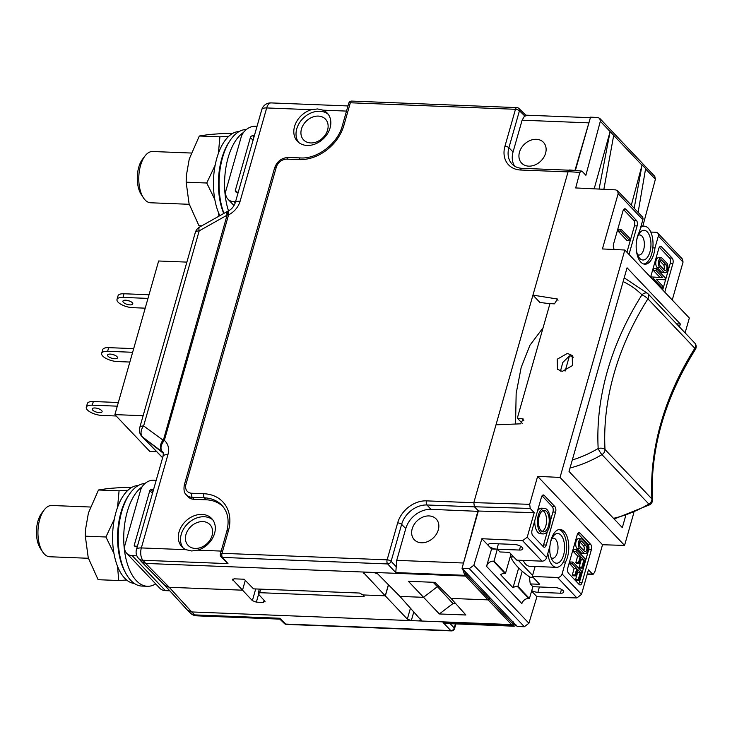 <?xml version="1.0" encoding="UTF-8"?>
<svg xmlns="http://www.w3.org/2000/svg" width="732" height="732" viewBox="0 0 732 732"><rect width="100%" height="100%" fill="white"/><g stroke="black" fill="none" stroke-linecap="round" stroke-linejoin="round"><path stroke-width="1.1" d="M227.817 211.173A9.232 9.232 0 0 1 228.375 210.871L228.558 214.915A9.232 3.495 -164.1 0 0 227.551 214.906A9.232 2.873 -120.7 0 1 227.817 211.173L227.542 211.338A9.232 3.056 60.6 0 0 227.076 215.181L163.328 440.353L143.628 425.914L199.186 230.873L227.076 215.181M227.698 211.264A9.232 3.056 60.6 0 0 227.542 211.338L199.653 227.021A9.232 3.056 60.6 0 0 199.186 230.873A9.232 3.495 15.9 0 0 195.298 232.538L139.739 427.589A9.232 3.495 15.9 0 1 143.628 425.914A9.232 6.515 -53.8 0 0 142.53 437.004L162.632 457.692M163.026 456.31A9.232 3.495 15.9 0 1 163.035 456.301C163.437 453.465 163.309 451.992 162.66 451.891L162.056 451.305C159.814 448.258 160.244 444.608 163.328 440.353A9.232 3.495 15.9 0 1 164.343 440.362C160.848 444.681 160.088 448.332 162.056 451.305L161.909 451.196A9.232 6.515 -53.8 0 1 163.007 440.106M364.161 572.186L363.822 573.357L365.167 572.104L145.695 563.43L142.923 560.273A9.232 4.612 -87.7 0 1 141.349 547.929A9.232 3.495 15.9 0 0 136.454 549.595L163.035 456.301A9.232 3.495 15.9 0 1 167.93 454.636C169.458 448.625 168.269 443.867 164.343 440.353L228.558 214.915C234.377 211.795 238.22 207.229 240.114 201.236L266.686 107.943L311.384 109.709L317.551 108.949L323.077 110.166A20.523 15.994 136.5 0 1 327.204 113.057A20.523 15.994 136.5 0 1 327.497 133.672A20.523 15.994 136.5 0 1 307.111 145.448A20.523 15.994 136.5 0 1 297.43 141.313A20.523 15.994 136.5 0 1 295.582 123.635A20.523 15.994 136.5 0 1 311.384 109.709M228.375 210.871C231.532 209.334 233.81 206.68 235.21 202.901A9.232 3.495 15.9 0 1 240.114 201.236M261.791 109.608A9.232 3.495 15.9 0 1 266.686 107.943A9.232 4.612 92.3 0 1 271.032 102.91A9.232 9.232 0 0 0 261.791 109.608L235.21 202.901M568.041 171.892L520.699 170.016A25.721 20.048 136.5 0 1 504.943 146.244L515.474 109.297L350.344 102.773A3.074 1.537 -87.7 0 1 351.799 101.089A3.074 3.074 0 0 0 348.716 103.322L342.302 125.849C337.781 143.591 317.285 159.155 300.504 157.929L288.417 157.444C281.701 157.792 277.099 161.269 274.619 167.875L184.299 484.959C183.558 489.845 184.199 493.075 186.203 494.658A12.654 9.864 -43.5 0 0 192.315 497.367L204.402 497.842A37.012 28.841 136.5 0 1 222.29 505.775C227.981 512.327 229.473 520.855 226.792 531.341L220.378 553.859A3.074 1.162 15.9 0 1 222.006 553.31A3.074 1.537 92.3 0 0 222.528 557.418L387.658 563.942L395.774 572.589L396.726 560.346L405.775 528.586A22.482 17.522 -43.5 0 1 430.947 509.344L478.646 511.366M540.436 268.818L488.4 451.47M569.578 169.97L581.903 171.087L579.845 172.423L568.114 171.645L532.942 295.124L557.464 299.022L554.453 303.844L549.961 303.624L517.332 418.155L523.288 419.006L520.507 423.828L496.003 424.807L473.833 502.619L529.675 504.311L530.224 508.447L534.204 512.647L478.344 511.028L462.029 568.307L469.258 568.654L473.86 565.241L481.885 538.715L522.593 540.683L527.214 537.197L534.204 512.647M478.582 511.037L474.382 506.754L473.833 502.619M543.098 327.735L529.922 345.294L521.175 367.437L516.161 393.45L515.548 424.029M164.874 585.426L187.52 610.241L191.72 611.943L169.229 587.284L145.695 563.43L141.404 561.636L138.394 558.214A9.232 7.21 138.8 0 0 142.923 560.273L227.981 563.631L221.018 556.732A3.074 2.406 -41.2 0 0 222.528 557.418L227.981 563.631M164.801 585.344L169.229 587.284L242.502 590.184L245.293 580.375M223.123 506.754A36.939 28.786 -43.5 0 0 206.177 499.8L194.09 499.325A12.728 9.919 136.5 0 1 187.941 496.598L186.203 494.658M186.047 549.695A20.523 15.994 136.5 0 1 181.92 546.804A20.523 15.994 136.5 0 1 181.627 526.189A20.523 15.994 136.5 0 1 202.014 514.413A20.523 15.994 136.5 0 1 211.694 518.549A20.523 15.994 136.5 0 1 213.543 536.227A20.523 15.994 136.5 0 1 197.741 550.153L191.638 550.976L186.047 549.695L141.349 547.929L167.93 454.636M348.716 103.322A3.074 1.162 -164.1 0 1 350.344 102.773L343.93 125.291A40.086 31.247 136.5 0 1 299.059 159.603L286.971 159.128A9.571 7.457 -43.5 0 0 276.257 167.317L185.928 484.401A9.571 7.457 -43.5 0 0 191.793 493.249L203.871 493.734A40.086 31.247 136.5 0 1 228.421 530.782L222.006 553.31L387.137 559.834A3.074 1.537 92.3 0 0 387.658 563.942A3.074 2.352 136.8 0 0 391.108 561.307L401.63 524.359A22.646 17.65 136.5 0 1 426.976 504.979L474.473 506.855M529.428 598.474L528.751 598.447C525.439 598.584 523.133 600.295 521.843 603.571L486.533 566.358C487.768 563.018 490.037 561.27 493.35 561.133L504.86 573.257A6.158 4.795 136.5 0 0 500.624 574.721L513.022 587.778A6.158 4.795 136.5 0 1 517.25 586.323L517.917 586.341L529.428 598.474L532.905 586.707L530.261 583.926L539.685 584.292L532.265 576.477L557.5 577.475A4.108 3.203 -43.5 0 0 562.094 573.961L581.483 594.402L576.917 597.943L536.913 596.717L528.907 623.252L524.359 626.738L517.25 626.519L462.029 568.307M476.413 508.731L478.6 510.963M579.845 172.423L575.691 187.941L615.612 189.863L617.57 190.713L642.284 216.764A4.108 3.203 136.5 0 1 642.861 219.728L639.475 231.596A18.986 9.47 92.3 0 0 636.63 252.174A18.986 9.47 92.3 0 0 644.91 264.206A18.986 9.47 92.3 0 0 654.966 247.919L652.834 247.837A18.986 9.47 92.3 0 0 644.279 226.188A18.986 9.47 92.3 0 0 640.665 227.442M685.097 332.877L689.334 318.017L624.826 250.024L602.418 248.944L618.165 193.687L617.57 190.713M624.826 250.024L560.044 477.429L624.552 545.413L633.866 512.711M529.675 504.311L537.645 476.349L560.044 477.429M562.277 371.389L572.451 365.561L572.214 355.487L567.401 353.4L557.217 359.229L557.455 369.303L562.277 371.389M568.114 171.645L570.219 170.309M549.933 303.707L539.896 302.453L532.942 295.124M520.699 170.016A3.074 1.537 -87.7 0 1 522.145 168.342C518.055 168.113 514.788 166.786 512.363 164.361A22.646 17.65 136.5 0 1 508.914 147.727L519.446 110.77A3.074 2.388 -45.7 0 0 518.951 108.492A3.074 3.074 0 0 0 516.92 107.613L351.799 101.089M525.832 116.004L524.643 115.848L519.446 110.77A3.074 1.162 -164.1 0 0 515.474 109.297A3.074 1.537 -87.7 0 1 516.92 107.613M525.805 115.171L590.385 117.687M504.943 146.244A3.074 1.162 15.9 0 1 508.914 147.727L513.059 151.954L522.108 120.194L524.643 115.848M589.736 119.975L574.986 170.327M581.903 171.087L585.884 175.277L600.332 121.265L599.728 118.346L597.769 117.504L590.541 117.157L575.389 170.355M187.52 610.241L190.576 613.215A9.232 7.174 -45.7 0 0 194.749 614.898A9.232 4.612 92.3 0 0 196.661 615.832L279.871 619.126M279.926 619.126L279.807 618.256L194.749 614.898L191.72 611.943L511.558 624.579L512.711 623.701L466.687 575.187L465.543 576.066L373.732 572.442L377.73 573.906L399.947 596.406L423.444 597.33L437.416 586.652L452.962 603.543L439.356 613.956L408.374 581.299L434.918 582.352L451.058 598.419L488.262 599.892L489.415 599.014L489.818 597.605M279.844 619.089L284.382 623.518A3.074 2.388 -45.7 0 0 285.773 624.076L279.807 618.256M286.404 624.387A3.074 1.537 -87.7 0 1 285.773 624.076L450.82 630.6A3.074 1.537 -87.7 0 0 451.452 630.911L286.404 624.387A3.074 3.074 0 0 1 284.382 623.518M455.423 623.893L454.261 627.964A3.074 2.443 136.2 0 1 450.82 630.6L443.098 622.548L446.795 623.554L514.093 626.208L511.558 624.579L464.829 575.315L395.774 572.589M513.233 621.871L512.711 623.701L516.087 624.982M399.947 596.406L421.275 620.407M421.001 619.638L419.637 620.946L420.378 618.952M439.356 613.956L465.891 614.999L451.058 598.419M413.827 611.76L411.302 620.617L407.331 619.098L410.469 608.072M363.539 572.644L385.252 595.821L363.045 594.942L364.115 596.397M388.418 584.731L385.252 595.821L407.331 619.098M260.674 589.132L259.668 592.691L258.314 593.991L264.819 601.128L263.465 602.436L256.346 602.152L252.366 600.633L232.419 579.369M264.819 601.128L265.103 601.869M259.22 589.077L258.314 593.991M259.668 592.691L363.026 596.772L363.429 595.363M363.923 595.894L363.026 596.772M233.05 578.911L232.712 580.092L234.048 578.829L244.177 579.222L253.51 588.857L359.485 593.039L363.045 594.942M385.361 595.83L388.5 584.813M373.732 572.442L365.167 572.104M429.071 515.932A15.079 11.758 136.5 0 1 438.303 529.867A15.079 11.758 136.5 0 1 421.422 542.778A15.079 11.758 136.5 0 1 412.18 528.843A15.079 11.758 136.5 0 1 429.071 515.932M477.886 511.201L462.551 566.449M462.569 568.874L464.829 575.315A1.025 0.787 136.8 0 0 465.982 574.437L466.687 575.187L467.208 573.366M163.016 452.44L142.53 437.004A9.232 7.238 138.2 0 1 141.734 436.272L163.263 453.218M186.88 262.111L158.643 260.995L114.887 414.614L149.85 451.461L156.721 451.726M114.887 414.614L143.124 415.721M116.205 415.996L102.023 415.437A11.291 4.273 15.9 0 1 90.914 412.436A11.291 4.273 15.9 0 1 86.303 407.212A11.291 4.273 15.9 0 1 92.287 405.18L117.294 406.168M94.94 407.98A5.133 1.94 -164.1 0 0 92.223 408.904A5.133 1.94 -164.1 0 0 94.318 411.274A5.133 1.94 -164.1 0 0 99.369 412.638A5.133 1.94 -164.1 0 0 102.087 411.713A5.133 1.94 -164.1 0 0 99.991 409.344A5.133 1.94 -164.1 0 0 94.94 407.98M86.303 407.212L87.337 403.561A11.291 4.273 15.9 0 1 93.33 401.52L118.337 402.508M96.624 408.182A5.133 1.94 -164.1 0 0 98.729 408.776M129.866 362.047L117.367 361.553A11.291 4.273 15.9 0 1 106.268 358.552A11.291 4.273 15.9 0 1 101.647 353.336A11.291 4.273 15.9 0 1 107.631 351.296L132.648 352.284M110.294 354.096A5.133 1.94 -164.1 0 0 107.567 355.02A5.133 1.94 -164.1 0 0 109.672 357.39A5.133 1.94 -164.1 0 0 114.714 358.753A5.133 1.94 -164.1 0 0 117.44 357.829A5.133 1.94 -164.1 0 0 115.336 355.459A5.133 1.94 -164.1 0 0 110.294 354.096M101.647 353.336L102.69 349.676A11.291 4.273 15.9 0 1 108.675 347.645L133.681 348.633M111.978 354.297A5.133 1.94 -164.1 0 0 114.073 354.901M145.21 308.163L132.721 307.669A11.291 4.273 15.9 0 1 121.613 304.668A11.291 4.273 15.9 0 1 117.001 299.452A11.291 4.273 15.9 0 1 122.985 297.412L147.992 298.4M125.639 300.212A5.133 1.94 -164.1 0 0 122.921 301.136A5.133 1.94 -164.1 0 0 125.016 303.505A5.133 1.94 -164.1 0 0 130.067 304.878A5.133 1.94 -164.1 0 0 132.785 303.945A5.133 1.94 -164.1 0 0 130.689 301.575A5.133 1.94 -164.1 0 0 125.639 300.212M117.001 299.452L118.035 295.801A11.291 4.273 15.9 0 1 124.028 293.761L149.035 294.749M127.322 300.413A5.133 1.94 -164.1 0 0 129.418 301.017M153.482 489.809L150.966 489.708A1.025 0.796 -43.5 0 0 149.813 490.586L134.258 545.203A1.025 0.796 -43.5 0 0 134.889 546.145L137.406 546.246M156.19 480.311L153.665 480.21A11.694 9.113 -43.5 0 0 140.571 490.22L125.016 544.837A11.694 9.113 -43.5 0 0 126.663 553.282A11.694 9.113 -43.5 0 0 132.181 555.643L136.875 555.835M142.136 486.78A51.304 25.611 92.3 0 0 123.918 531.78A51.304 25.611 92.3 0 0 136.381 580.686A51.304 25.611 92.3 0 0 147.361 586.286A51.304 25.611 92.3 0 0 155.696 583.889M144.954 483.532A51.304 25.611 92.3 0 0 119.261 523.252A51.304 25.611 92.3 0 0 130.872 580.467A51.304 25.611 92.3 0 0 141.852 586.067L147.361 586.286M117.568 507.313L119.069 490.806L98.481 489.992L107.988 488.519L124.44 487.32L131.458 487.603M119.069 490.806L127.944 490.248M113.982 553.493L105.92 536.995L85.324 536.181L85.589 529.154L88.426 512.949L98.481 489.992M105.92 536.995L114.329 519.134M126.663 580.028L118.721 580.513L98.125 579.707L88.252 557.802L85.324 536.181M85.324 536.062L85.324 535.586A44.945 22.436 -87.7 0 1 85.571 529.401L85.589 529.154M118.721 580.513L117.559 566.358M42.575 551.782L40.333 548.341A21.548 10.751 92.3 0 1 37.927 521.184A21.548 10.751 -87.7 0 1 41.724 513.141L44.231 509.875A25.657 12.801 -87.7 0 0 39.711 519.464A25.657 12.801 92.3 0 0 42.575 551.782A25.657 12.801 92.3 0 0 49.758 556.759L88.398 558.278M44.231 509.875A25.657 12.801 -87.7 0 1 51.789 505.492L90.365 507.02M128.667 495.372A49.044 24.476 92.3 0 0 125.611 572.909M138.266 485.517A49.044 24.476 92.3 0 0 113.606 523.371A49.044 24.476 92.3 0 0 124.696 578.188A49.044 24.476 92.3 0 0 134.395 583.486M126.663 553.282L159.85 588.272A11.694 9.113 -43.5 0 0 165.368 590.633L169.778 590.806M433.134 582.279L437.416 586.652L439.31 586.725M455.743 603.653L452.962 603.543M536.913 596.717L531.597 591.117M504.86 573.257L505.528 573.284L494.027 561.16L497.303 549.183L519.482 550.052A6.195 2.342 15.9 0 0 522.776 548.918A6.195 2.342 15.9 0 0 520.214 546.063A6.195 2.342 15.9 0 0 514.139 544.425L491.62 543.537A6.195 2.342 15.9 0 0 488.336 544.635A6.195 2.342 15.9 0 0 488.921 546.136L491.593 548.954L496.964 549.165A6.195 2.342 15.9 0 1 488.921 546.136L481.885 538.715M486.533 566.358L491.593 548.954M510.808 554.755L505.528 573.284M513.022 587.778L518.677 567.931M517.917 586.341L522.236 571.189M527.214 537.197L546.603 557.638A4.108 3.203 136.5 0 1 542.009 561.151L516.783 560.154L509.362 552.34L499.947 551.965L497.303 549.183M530.261 583.926L529.318 576.734M532.905 586.707L555.085 587.586A6.195 2.342 15.9 0 1 561.16 589.223A6.195 2.342 15.9 0 1 563.722 592.078A6.195 2.342 15.9 0 1 560.428 593.213L561.471 589.388M539.374 586.963L537.901 592.325A6.195 2.342 15.9 0 1 531.743 590.642M537.901 592.325L560.428 593.213M537.645 476.349L602.537 544.745L594.567 572.708L592.462 574.044L593.14 574.382L587.21 574.309M587.302 573.98L592.462 574.044L588.473 569.853L581.483 594.402M562.094 573.961L565.479 562.094A18.986 9.47 92.3 0 0 568.325 541.506A18.986 9.47 92.3 0 0 560.044 529.483A18.986 9.47 92.3 0 0 549.988 545.761L546.603 557.638M580 533.106A4.108 2.05 -87.7 0 0 579.122 532.658A4.108 2.05 -87.7 0 0 577.191 534.9L567.831 567.776A4.108 2.05 -87.7 0 0 568.554 573.293L579.177 584.484A4.108 2.05 -87.7 0 0 580.055 584.932A4.108 2.05 -87.7 0 0 581.986 582.699L591.355 549.823A4.108 2.05 -87.7 0 0 590.623 544.306L580 533.106L578.216 533.033M555.597 512.135A4.108 2.05 -87.7 0 0 554.865 506.617L544.251 495.418A4.108 2.05 -87.7 0 0 543.364 494.969A4.108 2.05 -87.7 0 0 541.433 497.211L532.072 530.087A4.108 2.05 -87.7 0 0 532.804 535.604L543.418 546.795A4.108 2.05 -87.7 0 0 544.297 547.243A4.108 2.05 -87.7 0 0 546.228 545.011L555.597 512.135L552.934 512.025A4.108 2.05 92.3 0 0 552.202 506.507L542.055 495.82M602.537 544.745L624.552 545.413M672.251 300.01L683.048 262.083L682.489 259.137L657.775 233.087A4.108 3.203 -43.5 0 0 655.835 232.254L650.775 232.062M599.728 118.346L654.792 176.385L655.378 179.276L642.824 226.133M654.966 247.919L658.352 236.052A4.108 3.203 -43.5 0 0 657.775 233.087M664.766 292.114L672.882 263.602L670.219 263.493A4.108 2.05 92.3 0 0 669.487 257.975L659.349 247.288M650.602 277.19L658.727 248.679A4.108 2.05 -87.7 0 1 660.657 246.437A4.108 2.05 -87.7 0 1 661.536 246.885L672.159 258.085A4.108 2.05 -87.7 0 1 672.882 263.602M629.008 254.434L637.133 225.914A4.108 2.05 -87.7 0 0 636.401 220.396L625.778 209.206A4.108 2.05 -87.7 0 0 624.899 208.757A4.108 2.05 -87.7 0 0 622.969 210.99L613.599 243.866A4.108 2.05 -87.7 0 0 614.331 249.383L614.468 249.53M679.488 326.957L680.339 323.974L627.059 267.811L569.038 471.472L622.319 527.626L625.695 515.776M680.339 323.974L676.542 323.855M517.332 418.155L522.191 423.27M594.174 188.829L610.122 131.586L642.019 165.194L631.313 205.189M513.059 151.954A22.482 17.522 -43.5 0 0 514.614 166.146M536.355 139.3A15.079 11.758 136.5 0 1 545.587 153.235A15.079 11.758 136.5 0 1 528.705 166.146A15.079 11.758 136.5 0 1 519.473 152.201A15.079 11.758 136.5 0 1 536.355 139.3M638.121 212.371L645.624 168.607L642.083 164.883L634.187 208.217M599.078 189.066L610.122 131.586L600.332 121.265M603.873 189.295L613.691 135.347M643.849 264.042A18.986 9.47 92.3 0 0 652.834 247.837M636.309 249.575A14.878 7.43 92.3 0 0 638.78 257.142A14.878 7.43 92.3 0 0 639.759 258.396A14.878 7.43 92.3 0 0 649.943 251.918A14.878 7.43 92.3 0 0 647.298 231.916A14.878 7.43 92.3 0 0 639.741 232.831A14.878 7.43 92.3 0 0 636.675 240.178M638.24 235.338A10.056 5.023 -87.7 0 1 639.75 234.945A10.056 5.023 -87.7 0 1 641.9 236.043A10.056 5.023 -87.7 0 1 644.151 247.434A10.056 5.023 -87.7 0 1 638.954 255.038A10.056 5.023 -87.7 0 1 637.481 254.526M662.689 289.936L670.219 263.493M661.188 257.81L658.526 257.71A5.133 2.562 92.3 0 0 655.872 261.589A5.133 2.562 92.3 0 0 657.025 267.4L661.453 272.066A5.133 2.562 92.3 0 0 662.552 272.624L665.214 272.734A5.133 2.562 92.3 0 0 667.868 268.854A5.133 2.562 92.3 0 0 666.715 263.035L662.286 258.378A5.133 2.562 92.3 0 0 661.188 257.81A5.133 2.562 92.3 0 0 658.544 261.69A5.133 2.562 92.3 0 0 659.688 267.509L664.116 272.167A5.133 2.562 92.3 0 0 665.214 272.734M656.238 279.313L664.821 279.798L665.342 277.977L656.485 268.644L653.822 268.543L653.301 270.364L660.008 277.428M656.485 268.644L655.963 270.474L662.744 277.611L651.425 276.943L651.187 277.803M664.638 270.346L660.209 265.679A3.074 1.537 -87.7 0 1 659.523 262.193A3.074 1.537 -87.7 0 1 661.115 259.86A3.074 1.537 -87.7 0 1 661.774 260.199L666.193 264.865A3.074 1.537 -87.7 0 1 666.879 268.351A3.074 1.537 -87.7 0 1 665.297 270.675A3.074 1.537 -87.7 0 1 664.638 270.346M659.889 260.921L663.531 264.755L666.193 264.865M663.851 269.513A3.074 1.537 92.3 0 0 663.531 264.755M653.301 270.364L655.963 270.474M660.996 288.143L662.423 288.198L662.945 286.377L656.174 279.24L664.821 279.798M652.139 278.819L653.575 278.874L662.423 288.198M654.097 277.044L653.575 278.874M626.931 252.247L634.461 225.813A4.108 2.05 92.3 0 0 633.738 220.286L623.591 209.599M621.203 229.317L618.531 229.208L618.018 231.038L626.867 240.361L629.529 240.471L630.051 238.641L621.203 229.317L620.681 231.138L629.529 240.471M618.018 231.038L620.681 231.138M535.11 566.486L532.265 576.477M565.479 562.094L563.347 562.002A18.986 9.47 92.3 0 0 566.339 542.43A18.986 9.47 92.3 0 0 558.973 529.556M547.856 553.246A18.986 9.47 92.3 0 0 556.412 567.327L529.758 566.275A18.986 9.47 -87.7 0 1 523.261 560.41M518.183 560.209L532.576 575.379M510.872 553.923L510.662 556.869L513.782 556.997M510.662 556.869C513.608 563.512 520.04 570.292 529.959 577.209L533.079 577.328M551.873 538.551A10.056 5.023 -87.7 0 1 553.383 538.148A10.056 5.023 -87.7 0 1 555.533 539.246A10.056 5.023 -87.7 0 1 557.784 550.647A10.056 5.023 -87.7 0 1 552.587 558.242A10.056 5.023 -87.7 0 1 551.114 557.729M549.878 546.145A14.878 7.43 92.3 0 0 552.404 560.346A14.878 7.43 92.3 0 0 553.392 561.609A14.878 7.43 92.3 0 0 563.576 555.131A14.878 7.43 92.3 0 0 560.932 535.119A14.878 7.43 92.3 0 0 553.365 536.044A14.878 7.43 92.3 0 0 550.308 543.382M556.412 567.327A18.986 9.47 92.3 0 0 563.347 562.002M494.027 561.16L493.35 561.133M578.701 583.99A4.108 2.05 92.3 0 0 579.323 582.59L588.684 549.714A4.108 2.05 92.3 0 0 587.961 544.196L577.813 533.5M581.144 538.825L578.481 538.725A5.133 2.562 92.3 0 0 575.828 542.595A5.133 2.562 92.3 0 0 576.972 548.414L581.4 553.081A5.133 2.562 92.3 0 0 582.498 553.639L585.161 553.74A5.133 2.562 92.3 0 0 587.814 549.869A5.133 2.562 92.3 0 0 586.671 544.05L582.242 539.383A5.133 2.562 92.3 0 0 581.144 538.825A5.133 2.562 92.3 0 0 578.49 542.705A5.133 2.562 92.3 0 0 579.643 548.524L584.063 553.182A5.133 2.562 92.3 0 0 585.161 553.74M576.441 549.659L573.778 549.549L573.257 551.379L577.676 556.046L575.855 562.432L576.743 563.366L579.405 563.475L581.226 557.079L583.88 559.879L581.803 567.19L582.69 568.124L585.289 558.983L576.441 549.659L575.919 551.489L580.348 556.146L578.527 562.542L579.405 563.475M580.641 559.166L581.217 559.779L579.14 567.08L580.019 568.014L582.69 568.124M572.9 562.075L570.237 561.975L569.716 563.796L574.144 568.462L572.323 574.858L573.202 575.791L575.874 575.892L577.694 569.505L580.348 572.305L578.262 579.607L579.149 580.54L581.748 571.408L572.9 562.075L572.378 563.905L576.807 568.572L574.986 574.959L575.874 575.892M577.1 571.582L577.685 572.195L575.599 579.506L576.487 580.43L579.149 580.54M584.584 551.361L580.165 546.694A3.074 1.537 -87.7 0 1 579.469 543.208A3.074 1.537 -87.7 0 1 581.062 540.875A3.074 1.537 -87.7 0 1 581.72 541.213L586.149 545.88A3.074 1.537 -87.7 0 1 586.835 549.366A3.074 1.537 -87.7 0 1 585.243 551.69A3.074 1.537 -87.7 0 1 584.584 551.361M579.845 541.936L583.477 545.77L586.149 545.88M583.797 550.528A3.074 1.537 92.3 0 0 583.477 545.77M573.257 551.379L575.919 551.489M579.14 567.08L581.803 567.19M581.217 559.779L583.88 559.879M575.855 562.432L578.527 562.542M577.676 556.046L580.348 556.146M575.599 579.506L578.262 579.607M577.685 572.195L580.348 572.305M572.323 574.858L574.986 574.959M574.144 568.462L576.807 568.572M569.716 563.796L572.378 563.905M542.943 546.301A4.108 2.05 92.3 0 0 543.565 544.91L547.463 531.24M550.226 521.541L552.934 512.025M534.781 520.58A12.828 6.405 92.3 0 0 537.919 532.42A12.828 6.405 92.3 0 0 540.664 533.82L543.327 533.93A12.828 6.405 92.3 0 0 549.952 524.231A12.828 6.405 92.3 0 0 547.088 509.692A12.828 6.405 92.3 0 0 544.343 508.292A12.828 6.405 92.3 0 0 537.718 517.991A12.828 6.405 92.3 0 0 540.582 532.53A12.828 6.405 92.3 0 0 543.327 533.93M544.343 508.292L541.671 508.191A12.828 6.405 92.3 0 0 537.544 510.872M541.104 530.7A10.77 5.38 -87.7 0 1 538.697 518.485A10.77 5.38 -87.7 0 1 544.26 510.341A10.77 5.38 -87.7 0 1 546.566 511.522A10.77 5.38 -87.7 0 1 548.973 523.728A10.77 5.38 -87.7 0 1 543.409 531.871A10.77 5.38 -87.7 0 1 541.104 530.7M542.092 531.487A10.77 5.38 92.3 0 0 546.475 522.3A10.77 5.38 92.3 0 0 543.903 511.412A10.77 5.38 92.3 0 0 542.915 510.625M212.728 519.793A20.523 15.994 136.5 0 0 204.228 516.746A20.523 15.994 -43.5 0 0 184.391 527.671A20.523 15.994 -43.5 0 0 183.101 547.893M202.846 521.587A15.079 11.758 136.5 0 1 212.079 535.522A15.079 11.758 136.5 0 1 195.197 548.433A15.079 11.758 136.5 0 1 185.965 534.497A15.079 11.758 136.5 0 1 202.846 521.587M328.238 114.302A20.523 15.994 136.5 0 0 319.728 111.255A20.523 15.994 -43.5 0 0 299.9 122.171A20.523 15.994 -43.5 0 0 298.61 142.401M318.356 116.095A15.079 11.758 136.5 0 1 327.588 130.031A15.079 11.758 136.5 0 1 310.707 142.941A15.079 11.758 136.5 0 1 301.465 128.997A15.079 11.758 136.5 0 1 318.356 116.095M254.324 135.823L252.686 135.759A2.05 1.601 -43.5 0 0 250.39 137.515L235.356 190.302A2.05 1.601 -43.5 0 0 236.61 192.196L238.248 192.26M257.024 126.325L255.395 126.261A12.728 9.919 -43.5 0 0 241.148 137.149L226.115 189.936A12.728 9.919 -43.5 0 0 227.899 199.131A12.728 9.919 -43.5 0 0 233.901 201.693L235.539 201.758M243.546 132.41A51.304 25.611 92.3 0 0 228.485 210.816M246.309 129.546A51.304 25.611 92.3 0 0 222.217 158.835A51.304 25.611 92.3 0 0 223.946 213.36M218.401 153.327L219.911 136.82L199.314 136.006L208.821 134.532L225.282 133.343L232.291 133.617M219.911 136.82L228.777 136.271M214.815 199.507L206.753 183.009L186.157 182.195L186.422 175.177L189.268 158.963L199.314 136.006M206.753 183.009L215.162 165.157M201.776 225.831L198.967 225.721L189.085 203.816L186.157 182.195M186.157 182.076L186.166 181.6A44.945 22.436 -87.7 0 1 186.404 175.415L186.422 175.177M218.96 216.16L218.392 212.381M191.198 153.034L152.622 151.506A25.657 12.801 92.3 0 0 145.064 155.898A25.657 12.801 92.3 0 0 143.408 197.805A25.657 12.801 92.3 0 0 145.101 199.973A25.657 12.801 -87.7 0 0 150.591 202.773L189.231 204.301M145.064 155.898L142.557 159.155A21.548 10.751 92.3 0 0 141.166 194.355L143.408 197.805M229.509 141.395A49.044 24.476 92.3 0 0 223.736 213.479M239.108 131.54A49.044 24.476 92.3 0 0 215.757 162.385A49.044 24.476 92.3 0 0 219.838 215.675M565.131 371.078L569.469 355.88L562.807 362.459L560.474 371.097M573.376 357.198A9.855 7.677 -43.5 0 0 569.469 355.88M572.314 459.989A106.918 83.329 -43.5 0 0 598.172 448.515A5.133 0.924 59.6 0 0 601.951 454.636L648.863 504.074A112.051 87.328 136.5 0 1 613.498 518.329M623.124 281.61A106.918 83.329 -43.5 0 1 641.946 294.84A5.133 3.212 -44.8 0 1 647.793 293.559A5.133 3.212 -44.8 0 1 647.829 293.596A5.133 3.999 136.5 0 1 647.884 293.642A5.133 3.999 136.5 0 1 647.921 298.848A5.133 0.988 32.3 0 0 641.946 294.84A261.653 203.917 136.5 0 0 598.172 448.515A5.133 2.681 -3.1 0 1 605.007 449.503A5.133 3.999 136.5 0 1 601.951 454.636A112.051 87.328 -43.5 0 1 570.018 468.041M647.93 293.697L694.741 343.034A5.133 3.999 136.5 0 1 694.787 343.088A5.133 3.999 136.5 0 1 694.833 348.295L647.921 298.848A256.52 199.918 136.5 0 0 605.007 449.503L651.91 498.95A5.133 3.999 136.5 0 1 648.863 504.074A5.133 0.924 -120.4 0 0 649.888 504.714L614.148 519.015M649.888 504.714A5.133 5.133 0 0 0 652.413 500.011A5.133 2.681 176.9 0 0 651.91 498.95A256.52 199.918 -43.5 0 1 694.833 348.295A5.133 0.988 -147.7 0 1 695.4 349.365A5.133 5.133 0 0 0 694.787 343.088L647.884 293.642A5.133 5.133 0 0 0 647.793 293.559L624.204 277.821M323.077 110.166L346.501 111.09M343.93 125.291A3.074 1.162 -164.1 0 0 342.302 125.849M396.204 566.742L391.108 561.307A3.074 1.162 15.9 0 0 387.137 559.834L397.659 522.877A25.721 20.048 136.5 0 1 426.454 500.862L473.805 502.728M221.165 551.086L197.741 550.153M228.421 530.782A3.074 1.162 -164.1 0 0 226.792 531.341M203.871 493.734A3.074 1.537 92.3 0 0 204.402 497.842L206.177 499.8M194.09 499.325L192.315 497.367A3.074 1.537 92.3 0 1 191.793 493.249M185.928 484.401A3.074 1.162 -164.1 0 0 184.299 484.959M276.257 167.317A3.074 1.162 -164.1 0 0 274.619 167.875M286.971 159.128A3.074 1.537 -87.7 0 1 288.417 157.444M299.059 159.603A3.074 1.537 -87.7 0 1 300.504 157.929M397.659 522.877A3.074 1.162 15.9 0 1 401.63 524.359L405.775 528.586M426.454 500.862A3.074 1.537 92.3 0 0 426.976 504.979L430.947 509.344M474.382 506.754L530.224 508.447M522.108 120.194L588.912 122.866M443.098 622.548L512.235 625.274A1.025 0.814 -43.8 0 0 513.379 624.396M450.162 623.682L454.261 627.964A3.074 1.162 15.9 0 1 454.535 628.678A3.074 3.074 0 0 1 451.452 630.911M524.359 626.738L469.258 568.654M463.53 563.018L396.726 560.346M464.152 570.246L465.982 574.437M264.069 600.304L263.465 602.436M256.346 602.152L258.579 594.293M252.366 600.633L255.697 588.94M92.287 405.18L93.33 401.52M107.631 351.296L108.675 347.645M122.985 297.412L124.028 293.761M150.966 489.708L152.924 491.776M149.813 490.586L152.466 493.386M134.258 545.203L135.164 546.163M132.181 555.643L165.368 590.633M528.907 623.252L473.86 565.241M517.25 586.323L528.751 598.447M557.5 577.475L576.917 597.943M645.597 168.955L655.378 179.276M658.352 236.052L683.048 262.083M618.165 193.687L642.861 219.728M556.238 298.409L558.013 300.276M521.824 418.365L523.837 420.488M661.536 246.885L659.742 246.821M672.159 258.085L669.487 257.975M657.025 267.4L659.688 267.509M661.453 272.066L664.116 272.167M660.429 260.144L661.774 260.199M637.133 225.914L634.461 225.813M625.778 209.206L623.984 209.132M636.401 220.396L633.738 220.286M522.593 540.683L542.009 561.151M496.964 549.165L498.428 543.803M520.525 546.237L519.482 550.052M590.623 544.306L587.961 544.196M591.355 549.823L588.684 549.714M581.986 582.699L579.323 582.59M576.972 548.414L579.643 548.524M581.4 553.081L584.063 553.182M580.375 541.158L581.72 541.213M546.228 545.011L543.565 544.91M554.865 506.617L552.202 506.507M544.251 495.418L542.458 495.354M252.686 135.759L253.958 137.104M250.39 137.515L253.043 140.315M235.356 190.302L237.177 192.223M233.901 201.693L235.173 203.038M271.032 102.91L347.965 105.948M164.947 585.499L141.404 561.636M136.454 549.595A9.232 9.232 0 0 0 138.394 558.214M220.378 553.859A3.074 3.074 0 0 0 221.018 556.732M568.956 170.19L522.145 168.342M525.768 115.134L518.951 108.492M455.899 623.911L454.535 628.678M514.084 626.208L516.261 625.476M143.079 437.763L162.614 457.756M139.739 427.589A9.232 9.232 0 0 0 141.734 436.272M199.653 227.021A9.232 9.232 0 0 0 195.298 232.538M190.576 613.215A9.232 9.232 0 0 0 196.661 615.832M641.058 226.06L644.279 226.188M234.03 205.591L227.899 199.131M695.4 349.365C664.473 399.086 650.144 449.302 652.413 500.011"/></g></svg>
